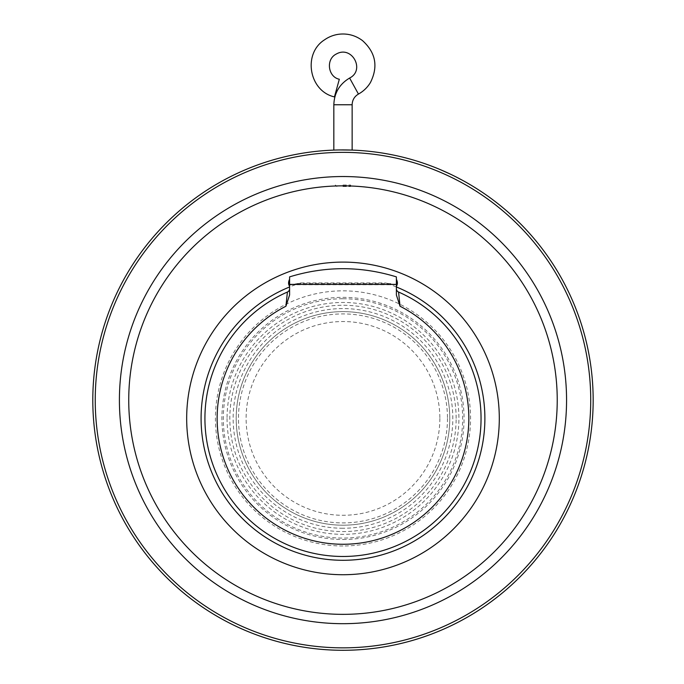 <?xml version="1.0" encoding="UTF-8"?>
<svg xmlns="http://www.w3.org/2000/svg" width="684" height="684" viewBox="0 0 684 684"><rect width="100%" height="100%" fill="white"/><g stroke="black" fill="none" stroke-linecap="round" stroke-linejoin="round"><path stroke-width="0.51" stroke-dasharray="3.42 2.56" d="M334.442 96.897L339.324 79.25M352.14 150.087L336.331 150.01M337.751 149.976L339.828 149.941M439.855 418.411A96.871 96.871 0 0 1 294.548 502.304A96.871 96.871 0 0 1 294.548 334.519A96.871 96.871 0 0 1 439.855 418.411M447.481 418.411A104.498 104.498 0 0 1 290.734 508.913A104.498 104.498 0 0 1 290.734 327.918A104.498 104.498 0 0 1 447.481 418.411M456.142 418.411A113.159 113.159 0 0 0 286.408 320.411A113.159 113.159 0 0 0 286.408 516.411A113.159 113.159 0 0 0 456.142 418.411M342.983 298.754A119.657 119.657 0 0 1 462.649 418.411A119.657 119.657 0 0 1 342.983 538.077A119.657 119.657 0 0 1 223.326 418.411A119.657 119.657 0 0 1 342.983 298.754M396.378 276.875L396.378 288.682A3.659 3.659 0 0 0 398.567 292.034A138.057 138.057 0 0 1 451.91 503.244A138.057 138.057 0 0 1 234.065 503.244A138.057 138.057 0 0 1 287.408 292.034A3.659 3.659 0 0 0 289.597 288.682L289.597 294.966M342.983 539.479A121.068 121.068 0 0 0 447.832 357.877A121.068 121.068 0 0 0 238.135 357.877A121.068 121.068 0 0 0 342.983 539.479M342.983 545.986A127.566 127.566 0 0 1 215.417 418.411A127.566 127.566 0 0 1 342.983 290.845A127.566 127.566 0 0 1 470.558 418.411A127.566 127.566 0 0 1 342.983 545.986M342.983 525.201A106.79 106.79 0 0 0 435.469 365.017A106.79 106.79 0 0 0 250.506 365.017A106.79 106.79 0 0 0 342.983 525.201A106.79 106.79 0 0 1 236.202 418.411A106.79 106.79 0 0 1 342.983 311.63A106.79 106.79 0 0 1 449.773 418.411A106.79 106.79 0 0 1 342.983 525.201A106.79 106.79 0 0 1 236.202 418.411A106.79 106.79 0 0 1 342.983 311.63A106.79 106.79 0 0 1 449.773 418.411A106.79 106.79 0 0 1 342.983 525.201M289.597 276.875L289.597 288.682M289.135 285.45A143.452 143.452 0 0 1 290.957 284.732L300.892 282.928L385.083 282.928L395.019 284.732A143.452 143.452 0 0 1 396.831 285.45M300.892 282.928A141.87 141.87 0 0 0 289.589 286.972M396.387 286.972A141.87 141.87 0 0 0 385.083 282.928M489.727 197.505L485.751 194.658M483.733 193.298L484.298 193.649M491.693 198.95L488.444 196.547M475.56 187.972L471.404 185.39M469.309 184.15L474.209 187.1M431.613 166.144L428.936 165.152M422.729 162.972A250.19 250.19 0 0 1 428.492 164.981L434.186 167.17L428.475 165.015A250.156 250.156 0 0 0 422.721 162.997A250.156 250.156 0 0 1 428.475 165.015L428.475 165.015A250.156 250.156 0 0 0 421.558 162.612L420.404 162.236L421.558 162.612A250.156 250.156 0 0 1 428.475 165.015L428.492 164.981A250.19 250.19 0 0 0 422.729 162.972L422.729 162.972M128.737 400.106A214.246 214.246 0 0 1 450.106 214.562A214.246 214.246 0 0 1 450.106 585.649A214.246 214.246 0 0 1 128.737 400.106M477.62 189.271L469.865 184.518M119.409 400.106A223.582 223.582 0 0 1 454.774 206.482A223.582 223.582 0 0 1 454.774 593.738A223.582 223.582 0 0 1 119.409 400.106M381.065 152.865L395.882 155.61L381.065 152.865A250.156 250.156 0 0 1 391.581 154.712A250.156 250.156 0 0 1 395.882 155.61M460.982 179.524L458.297 178.114M440.966 169.94L439.838 169.461M450.901 174.429L449.867 173.933M95.238 400.106A247.745 247.745 0 0 1 466.856 185.552A247.745 247.745 0 0 1 466.856 614.659A247.745 247.745 0 0 1 95.238 400.106M381.065 152.84A250.19 250.19 0 0 1 385.4 153.541L385.4 153.541A250.19 250.19 0 0 1 391.581 154.687L391.581 154.687A250.19 250.19 0 0 1 395.882 155.576M485.101 194.205L487.256 195.709M487.564 195.923L488.222 196.393M485.614 194.564L486.384 195.094M470.72 184.988L472.977 186.339M473.294 186.535L473.986 186.954M471.259 185.304L472.063 185.792M456.476 177.147L458.314 178.088M439.897 169.452L438.709 168.991L439.897 169.452M439.855 169.435L438.726 168.965M450.97 174.463L440.975 169.906M420.412 162.202L421.575 162.587L420.412 162.202M428.492 164.981A250.19 250.19 0 0 0 421.575 162.587A250.19 250.19 0 0 1 428.492 164.981L433.211 166.759M428.688 165.058L429.124 165.22M92.802 400.106A250.19 250.19 0 0 1 468.078 183.44A250.19 250.19 0 0 1 468.078 616.771A250.19 250.19 0 0 1 92.802 400.106M342.983 186.535L350.61 186.535L342.983 186.535M342.983 185.005L350.61 185.005L342.983 185.005M358.45 94.076L349.618 78.044M352.14 104.763L333.835 104.763M342.983 528.253A109.842 109.842 0 0 1 247.864 363.495A109.842 109.842 0 0 1 438.111 363.495A109.842 109.842 0 0 1 342.983 528.253M290.957 284.732L395.019 284.732M390.555 283.518L295.42 283.518M227.045 418.411A115.938 115.938 0 0 0 400.952 518.823A115.938 115.938 0 0 0 400.952 318.009A115.938 115.938 0 0 0 227.045 418.411M349.088 186.535L350.61 185.005L350.61 186.535M336.887 186.535L335.357 185.005L335.357 186.535"/><path stroke-width="1.03" d="M336.887 88.074L334.442 96.897C309.023 91.228 302.525 53.694 324.558 39.809C328.995 36.722 333.886 34.85 339.247 34.2C347.823 33.311 355.569 35.448 362.486 40.595C375.755 52.591 378.389 66.587 370.403 82.584C367.428 87.466 363.443 91.288 358.45 94.076L349.618 78.044C365.47 70.127 351.909 45.11 336.374 53.985C325.464 59.251 328.081 77.044 339.324 79.25L336.887 88.074M336.331 150.01L337.751 149.976M339.828 149.941L352.14 150.087L352.14 104.763C352.303 100.052 354.406 96.487 358.45 94.076M398.567 292.034A3.659 3.659 0 0 1 396.378 288.682L396.378 294.966L400.037 306.235L398.567 292.034A138.057 138.057 0 0 1 451.91 503.244A138.057 138.057 0 0 1 234.065 503.244A138.057 138.057 0 0 1 287.408 292.034L285.929 306.235L289.597 294.966L289.597 284.399L396.378 284.399L396.378 276.875C360.784 265.965 325.191 265.965 289.597 276.875L289.597 284.399M396.378 294.966L396.378 284.399M289.597 288.682A3.659 3.659 0 0 1 287.408 292.034M396.378 287.22A3.659 3.659 0 0 1 396.831 285.45C397.712 283.723 397.558 281.654 396.378 279.234M289.597 287.22A3.659 3.659 0 0 0 289.135 285.45C288.263 283.749 288.409 281.671 289.597 279.234M289.589 286.972A141.87 141.87 0 0 0 342.983 560.29A141.87 141.87 0 0 0 396.387 286.972M342.983 574.722A156.311 156.311 0 0 0 478.355 340.256A156.311 156.311 0 0 0 207.62 340.256A156.311 156.311 0 0 0 342.983 574.722M483.75 193.273L484.281 193.64L483.75 193.273M489.111 197.035L489.744 197.488M469.309 184.15L469.865 184.483L469.309 184.15M474.918 187.536L475.568 187.938M428.688 165.058L433.211 166.759M128.737 400.106A214.246 214.246 0 0 1 450.106 214.562A214.246 214.246 0 0 1 450.106 585.649A214.246 214.246 0 0 1 128.737 400.106M119.409 400.106A223.582 223.582 0 0 1 454.774 206.482A223.582 223.582 0 0 1 454.774 593.738A223.582 223.582 0 0 1 119.409 400.106M95.238 400.106A247.745 247.745 0 0 1 466.856 185.552A247.745 247.745 0 0 1 466.856 614.659A247.745 247.745 0 0 1 95.238 400.106M489.214 197.103L491.711 198.924M485.101 194.205L485.614 194.564M481.724 191.913L482.613 192.512M475.021 187.596L477.637 189.246M470.72 184.988L471.259 185.304M467.189 182.927L468.121 183.466M456.476 177.147L462.931 180.55M460.999 179.499L461.862 179.969M439.667 169.358L450.072 174.001M449.884 173.907L452.081 174.959M421.361 162.518L420.617 162.27M429.124 165.22L431.613 166.144M92.802 400.106A250.19 250.19 0 0 1 468.078 183.44A250.19 250.19 0 0 1 468.078 616.771A250.19 250.19 0 0 1 92.802 400.106M349.618 78.044C339.503 84.081 334.245 92.99 333.835 104.763L352.14 104.763M400.037 306.235A125.856 125.856 0 0 1 440.812 497.593A125.856 125.856 0 0 1 245.163 497.593A125.856 125.856 0 0 1 285.929 306.235M333.835 104.763L333.835 150.087"/></g></svg>
